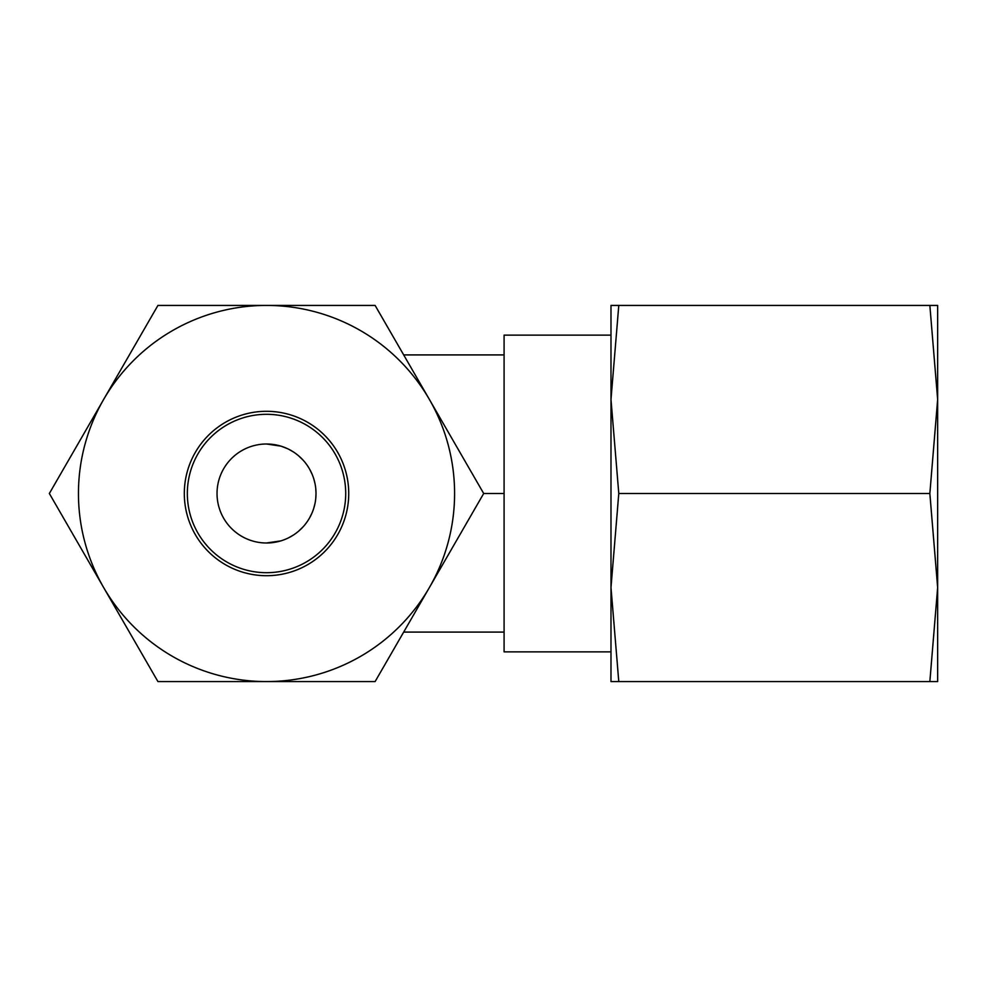 <?xml version="1.0" encoding="UTF-8"?>
<svg xmlns="http://www.w3.org/2000/svg" width="987" height="987" viewBox="0 0 987 987"><rect width="100%" height="100%" fill="white"/><g stroke="black" fill="none" stroke-linecap="round" stroke-linejoin="round"><path stroke-width="1.48" d="M375.109 305.427L403.683 354.913L375.109 305.427L157.932 305.427L103.647 399.464A188.073 188.073 0 0 0 103.647 587.536L49.35 493.5L103.647 587.536A188.073 188.073 0 0 0 266.515 681.573L375.109 681.573L429.394 587.536A188.073 188.073 0 0 0 266.515 305.427A188.073 188.073 0 0 0 103.647 399.464L49.35 493.5L157.932 681.573L266.515 681.573A188.073 188.073 0 0 0 429.394 587.536L483.692 493.5L375.109 305.427L157.932 305.427M284.861 539.47L287.427 538.359M280.851 540.876L266.515 542.998L280.851 540.876M315.778 488.676L316.013 493.5A49.498 49.498 0 0 1 266.515 542.998A49.498 49.498 0 0 1 217.029 493.5A49.498 49.498 0 0 1 266.515 444.002A49.498 49.498 0 0 1 316.013 493.5L315.778 498.324M315.063 503.148L313.841 507.984M312.089 512.821L309.733 517.62M306.735 522.345L305.193 524.381M303.034 526.91L298.58 531.203M297.938 531.746L295.619 533.535M293.373 535.077L288.969 537.607M315.063 483.852L313.841 479.016M312.089 474.179L309.733 469.38M306.735 464.655L305.193 462.619M303.034 460.09L298.58 455.797M297.938 455.254L295.619 453.465M293.373 451.923L288.969 449.393M287.427 448.641L281.542 446.346M280.851 446.124L266.515 444.002M187.333 493.5A79.194 79.194 0 0 1 266.515 414.306A79.194 79.194 0 0 1 345.709 493.5A79.194 79.194 0 0 1 266.515 572.694A79.194 79.194 0 0 1 187.333 493.5M184.31 493.5A82.205 82.205 0 0 1 266.515 411.295A82.205 82.205 0 0 1 348.732 493.5A82.205 82.205 0 0 1 266.515 575.705A82.205 82.205 0 0 1 184.31 493.5M157.932 681.573L375.109 681.573M403.683 354.913L504.086 354.913L504.086 632.087L403.683 632.087M504.086 493.5L483.692 493.5M610.99 651.876L504.086 651.876L504.086 632.087M610.99 587.536L610.99 305.427L618.787 305.427L610.99 399.464L618.787 493.5L610.99 587.536L610.99 681.573L618.787 681.573L610.99 587.536M929.853 305.427L937.65 399.464L937.65 305.427L618.787 305.427M929.853 493.5L937.65 587.536L937.65 399.464L929.853 493.5L618.787 493.5M929.853 681.573L937.65 681.573L937.65 587.536L929.853 681.573L618.787 681.573M504.086 354.913L504.086 335.124L610.99 335.124"/></g></svg>
